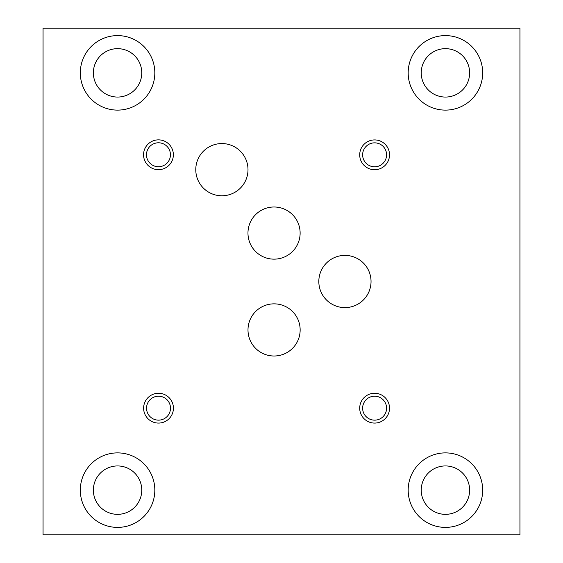 <?xml version="1.0" encoding="UTF-8"?>
<svg xmlns="http://www.w3.org/2000/svg" width="563" height="563" viewBox="0 0 563 563"><rect width="100%" height="100%" fill="white"/><g stroke="black" fill="none" stroke-linecap="round" stroke-linejoin="round"><path stroke-width="0.84" d="M43.055 534.85L519.945 534.85L519.945 28.15L43.055 28.15L43.055 534.85M93.367 72.859A24.202 24.202 0 0 0 129.666 93.817A24.202 24.202 0 0 0 129.666 51.902A24.202 24.202 0 0 0 93.367 72.859M80.312 72.859A37.257 37.257 0 0 1 117.568 35.603A37.257 37.257 0 0 1 154.825 72.859A37.257 37.257 0 0 1 117.568 110.116A37.257 37.257 0 0 1 80.312 72.859M93.367 490.141A24.202 24.202 0 0 0 129.666 511.098A24.202 24.202 0 0 0 129.666 469.183A24.202 24.202 0 0 0 93.367 490.141M80.312 490.141A37.257 37.257 0 0 1 117.568 452.884A37.257 37.257 0 0 1 154.825 490.141A37.257 37.257 0 0 1 117.568 527.397A37.257 37.257 0 0 1 80.312 490.141M421.23 490.141A24.202 24.202 0 0 0 457.536 511.098A24.202 24.202 0 0 0 457.536 469.183A24.202 24.202 0 0 0 421.23 490.141M408.175 490.141A37.257 37.257 0 0 1 445.432 452.884A37.257 37.257 0 0 1 482.688 490.141A37.257 37.257 0 0 1 445.432 527.397A37.257 37.257 0 0 1 408.175 490.141M421.23 72.859A24.202 24.202 0 0 0 457.536 93.817A24.202 24.202 0 0 0 457.536 51.902A24.202 24.202 0 0 0 421.23 72.859M408.175 72.859A37.257 37.257 0 0 1 445.432 35.603A37.257 37.257 0 0 1 482.688 72.859A37.257 37.257 0 0 1 445.432 110.116A37.257 37.257 0 0 1 408.175 72.859M247.966 233.068A26.081 26.081 0 0 1 274.047 206.994A26.081 26.081 0 0 1 300.128 233.068A26.081 26.081 0 0 1 274.047 259.149A26.081 26.081 0 0 1 247.966 233.068M247.994 329.932A26.081 26.081 0 0 1 274.075 303.851A26.081 26.081 0 0 1 300.149 329.932A26.081 26.081 0 0 1 274.075 356.006A26.081 26.081 0 0 1 247.994 329.932M318.82 281.5A26.109 26.109 0 0 1 344.929 255.391A26.109 26.109 0 0 1 371.038 281.5A26.109 26.109 0 0 1 344.929 307.609A26.109 26.109 0 0 1 318.82 281.5M195.776 169.667A26.109 26.109 0 0 1 221.885 143.558A26.109 26.109 0 0 1 248.001 169.667A26.109 26.109 0 0 1 221.885 195.776A26.109 26.109 0 0 1 195.776 169.667M362.628 408.175A11.985 11.985 0 0 0 380.602 418.548A11.985 11.985 0 0 0 380.602 397.802A11.985 11.985 0 0 0 362.628 408.175M359.708 408.175A14.905 14.905 0 0 1 374.613 393.27A14.905 14.905 0 0 1 389.519 408.175A14.905 14.905 0 0 1 374.613 423.08A14.905 14.905 0 0 1 359.708 408.175M146.479 154.769A11.985 11.985 0 0 0 164.452 165.142A11.985 11.985 0 0 0 164.452 144.388A11.985 11.985 0 0 0 146.479 154.769M143.558 154.769A14.905 14.905 0 0 1 158.463 139.863A14.905 14.905 0 0 1 173.362 154.769A14.905 14.905 0 0 1 158.463 169.667A14.905 14.905 0 0 1 143.558 154.769M362.628 154.825A11.985 11.985 0 0 0 380.602 165.198A11.985 11.985 0 0 0 380.602 144.452A11.985 11.985 0 0 0 362.628 154.825M359.708 154.825A14.905 14.905 0 0 1 374.613 139.92A14.905 14.905 0 0 1 389.519 154.825A14.905 14.905 0 0 1 374.613 169.73A14.905 14.905 0 0 1 359.708 154.825M146.542 408.175A11.985 11.985 0 0 0 164.509 418.548A11.985 11.985 0 0 0 164.509 397.802A11.985 11.985 0 0 0 146.542 408.175M143.621 408.175A14.905 14.905 0 0 1 158.52 393.27A14.905 14.905 0 0 1 173.425 408.175A14.905 14.905 0 0 1 158.52 423.08A14.905 14.905 0 0 1 143.621 408.175"/></g></svg>
